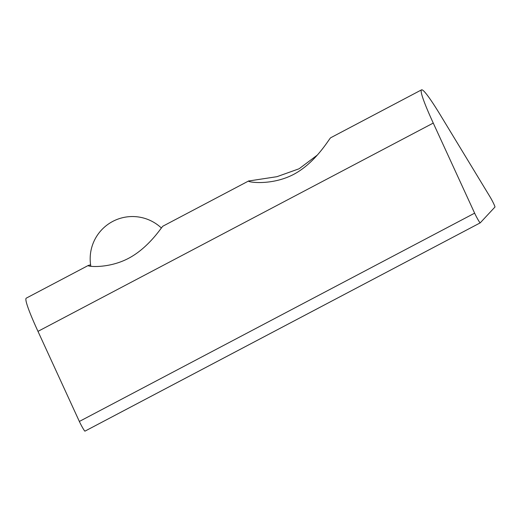 <?xml version="1.0" encoding="UTF-8"?>
<svg xmlns="http://www.w3.org/2000/svg" width="521" height="521" viewBox="0 0 521 521"><rect width="100%" height="100%" fill="white"/><g stroke="black" fill="none" stroke-linecap="round" stroke-linejoin="round"><path stroke-width="0.78" d="M421.548 89.846A84.539 6.337 62.2 0 0 433.257 123.073L474.631 213.161A7.047 0.528 62.2 0 0 478.017 219.673A7.047 0.528 62.2 0 0 480.225 222.858L494.95 207.045A7.047 0.528 62.2 0 0 492.039 200.416A7.047 0.528 62.2 0 0 489.948 196.71L440.512 115.278A84.539 6.337 62.2 0 0 421.548 89.846L330.672 137.765C329.174 138.69 315.947 162.545 293.707 174.366C271.154 186.16 246.85 182.037 248.634 181.002L276.931 176.691L299.1 168.771L317.198 155.173M90.595 264.798L88.29 265.495C86.636 266.563 108.335 268.999 128.55 258.325C148.921 247.605 161.608 227.039 162.865 226.199L248.817 180.872M88.472 265.365L26.271 298.142A84.539 6.337 62.2 0 0 37.981 331.363L79.355 421.456A7.047 0.528 62.2 0 0 82.741 427.969A7.047 0.528 62.2 0 0 84.949 431.154A7.047 0.528 62.2 0 0 84.962 431.141L480.212 222.858M480.225 222.858A7.047 0.528 62.2 0 0 480.238 222.845L84.949 431.154M433.257 123.073L37.981 331.363M474.631 213.161L79.355 421.456M161.412 228.029A42.273 42.273 0 0 0 90.843 266.309"/></g></svg>
